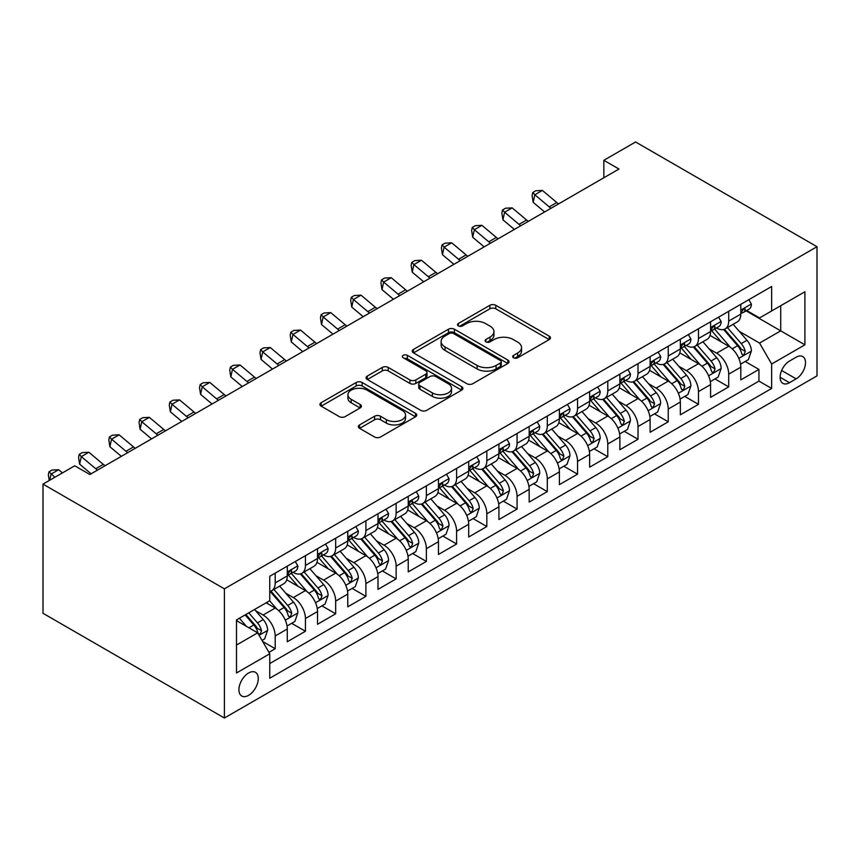 <?xml version="1.0" encoding="UTF-8"?>
<svg xmlns="http://www.w3.org/2000/svg" width="860" height="860" viewBox="0 0 860 860"><rect width="100%" height="100%" fill="white"/><g stroke="black" fill="none" stroke-linecap="round" stroke-linejoin="round"><path stroke-width="1.29" d="M513.527 357.781A2.935 1.698 0 0 0 517.688 357.781L549.217 339.582A4.192 2.419 0 0 0 550.443 337.862A4.192 2.419 0 0 0 549.217 336.152L495.801 305.311A4.192 2.419 0 0 0 489.867 305.311L458.337 323.51A2.935 1.698 0 0 0 457.477 324.714A2.935 1.698 0 0 0 458.337 325.918A2.935 1.698 0 0 0 462.487 325.918L466.571 323.553A13.427 7.751 0 0 1 485.556 323.553L490.017 326.133A13.427 7.751 0 0 1 493.952 331.616A13.427 7.751 0 0 1 490.017 337.098L485.932 339.453A2.935 1.698 0 0 0 485.072 340.646A2.935 1.698 0 0 0 485.932 341.85A2.935 1.698 0 0 0 490.082 341.85L494.167 339.496A13.427 7.751 0 0 1 513.162 339.496L517.612 342.065A13.427 7.751 0 0 1 521.547 347.548A13.427 7.751 0 0 1 517.612 353.03L513.527 355.384A2.935 1.698 0 0 0 512.667 356.588A2.935 1.698 0 0 0 513.527 357.781L513.527 355.384M248.594 695.332A13.685 7.901 120 0 0 257.527 683.27A13.685 7.901 120 0 0 255.431 672.305A13.685 7.901 120 0 0 248.594 672.982A13.685 7.901 120 0 0 239.66 685.044A13.685 7.901 120 0 0 241.757 696.009A13.685 7.901 120 0 0 248.594 695.332M359.577 424.904A4.192 2.419 0 0 0 358.351 426.614A4.192 2.419 0 0 0 359.577 428.334L374.573 436.987A4.192 2.419 0 0 0 380.507 436.987L415.52 416.767A4.192 2.419 0 0 0 416.756 415.058A4.192 2.419 0 0 0 415.52 413.337L362.103 382.496A4.192 2.419 0 0 0 356.169 382.496L321.145 402.716A4.192 2.419 0 0 0 319.92 404.426A4.192 2.419 0 0 0 321.145 406.146L339.248 416.595A4.192 2.419 0 0 0 345.193 416.595L360.179 407.941A4.192 2.419 0 0 0 361.404 406.232A4.192 2.419 0 0 0 360.179 404.512L351.202 399.33A11.223 6.482 0 0 1 347.913 394.751A11.223 6.482 0 0 1 354.836 388.763A11.223 6.482 0 0 1 367.08 390.171L402.243 410.467A11.223 6.482 0 0 1 405.533 415.058A11.223 6.482 0 0 1 398.599 421.045A11.223 6.482 0 0 1 386.366 419.637L380.507 416.251A4.192 2.419 0 0 0 374.573 416.251L359.577 424.904L359.577 428.334M817 246.712L635.594 141.986L603.849 160.304L618.963 169.033L89.859 474.516L74.745 465.787L43 484.115L224.406 588.842L817 246.712L817 375.885L224.406 718.014L224.406 588.842M466.862 383.7A4.192 2.419 0 0 0 472.796 383.7L507.819 363.479A4.192 2.419 0 0 0 509.045 361.77A4.192 2.419 0 0 0 507.819 360.05L454.402 329.208A4.192 2.419 0 0 0 448.469 329.208L413.445 349.429A4.192 2.419 0 0 0 412.219 351.149A4.192 2.419 0 0 0 413.445 352.858L466.862 383.7M404.383 358.416A2.935 1.698 0 0 1 407.361 358.835L407.361 355.341L461.669 386.699A4.192 2.419 0 0 1 462.906 388.408A4.192 2.419 0 0 1 461.669 390.128L426.657 410.338A4.192 2.419 0 0 1 420.712 410.338L367.295 379.496L367.295 376.078A4.192 2.419 0 0 0 366.07 377.787A4.192 2.419 0 0 0 367.295 379.496M367.295 376.078L382.281 367.424A4.192 2.419 0 0 1 388.225 367.424L409.887 379.926A4.192 2.419 0 0 0 415.821 379.926L425.764 374.186A4.192 2.419 0 0 0 426.99 372.477A4.192 2.419 0 0 0 425.764 370.767L403.211 357.738A2.935 1.698 0 0 1 402.351 356.545A2.935 1.698 0 0 1 404.157 354.976A2.935 1.698 0 0 1 407.361 355.341M268.922 652.342L275.2 648.72L262.655 641.474M255.517 610.643L263.106 615.029A17.103 9.879 60 0 1 275.2 635.981L287.294 628.993L287.294 641.743L305.429 631.261L291.68 623.317M293.346 597.571L305.429 590.594A17.103 9.879 -120 0 1 317.523 611.535L317.534 624.285L335.669 613.803L321.909 605.87M315.986 575.738L323.575 580.124A17.103 9.879 60 0 1 335.669 601.065L347.762 594.088L347.762 606.827L365.909 596.356L352.148 588.412M365.898 596.356L365.898 583.607L377.991 576.63L377.991 589.369L396.137 578.898L382.377 570.954M376.454 540.822L384.044 545.208A17.103 9.879 60 0 1 396.137 566.159L408.231 559.172L408.231 571.911L426.366 561.44L412.617 553.496M406.683 523.375L414.273 527.75A17.103 9.879 60 0 1 426.366 548.702L438.46 541.714L438.46 554.463L456.606 543.982L442.846 536.049M436.923 505.916L444.512 510.292A17.103 9.879 60 0 1 456.606 531.244L468.7 524.256L468.7 537.005L486.835 526.535L473.086 518.591M467.152 488.458L474.741 492.844A17.103 9.879 60 0 1 486.835 513.785L498.929 506.809L498.929 519.548L517.075 509.077L503.315 501.133M497.392 471L504.981 475.387A17.103 9.879 60 0 1 517.075 496.327L529.169 489.351L529.169 502.089L547.304 491.619L533.555 483.675M559.409 484.631L577.544 474.161L563.784 466.217M557.861 436.095L565.45 440.471A17.103 9.879 60 0 1 577.544 461.422L589.637 454.435L589.637 467.184L607.784 456.703L594.024 448.769M588.089 418.637L595.679 423.023A17.103 9.879 60 0 1 607.784 443.964L619.866 436.987L619.866 449.726L638.012 439.256L624.253 431.312M618.329 401.179L625.919 405.565A17.103 9.879 60 0 1 638.012 426.506L650.106 419.529L650.106 432.268L668.241 421.798L654.492 413.853M648.558 383.721L656.148 388.107A17.103 9.879 60 0 1 668.241 409.048L680.346 402.071L680.346 414.81L698.481 404.34L684.721 396.395M678.798 366.263L686.387 370.649A17.103 9.879 60 0 1 698.481 391.601L710.575 384.613L710.575 397.363L728.721 386.882L714.961 378.938M287.294 628.993A17.103 9.879 -120 0 0 275.2 608.052L266.127 602.806M305.429 590.594L286.735 579.801M305.429 631.261L305.429 618.523A17.103 9.879 60 0 0 293.335 597.571L285.746 593.196M347.762 594.088A17.103 9.879 -120 0 0 335.669 573.136L316.974 562.343M377.991 576.63A17.103 9.879 -120 0 0 365.898 555.678L347.204 544.885M365.909 583.607A17.103 9.879 60 0 0 353.804 562.666L346.214 558.28M408.231 559.172A17.103 9.879 -120 0 0 396.137 538.22L377.443 527.427M438.46 541.714A17.103 9.879 -120 0 0 426.366 520.773L407.672 509.969M468.7 524.256A17.103 9.879 -120 0 0 456.606 503.315L437.912 492.522M498.929 506.809A17.103 9.879 -120 0 0 486.835 485.857L468.141 475.064M529.169 489.351A17.103 9.879 -120 0 0 517.075 468.399L498.381 457.606M559.398 484.631L559.398 471.893A17.103 9.879 -120 0 0 547.304 450.952L528.61 440.148M547.304 450.952L535.21 457.928L527.621 453.542M589.637 454.435A17.103 9.879 -120 0 0 577.544 433.494L558.85 422.701M619.866 436.987A17.103 9.879 -120 0 0 607.773 416.036L589.078 405.243M650.106 419.529A17.103 9.879 -120 0 0 638.012 398.578L619.318 387.785M680.335 402.071A17.103 9.879 -120 0 0 668.241 381.12L649.547 370.327M710.575 384.613A17.103 9.879 -120 0 0 698.481 363.673L679.787 352.869M796.134 357.212L789.491 361.05A13.255 7.654 120 0 0 780.826 372.735A13.255 7.654 120 0 0 782.858 383.356A13.255 7.654 120 0 0 789.491 382.7L796.134 378.851A13.255 7.654 120 0 0 804.799 367.177A13.255 7.654 120 0 0 802.767 356.556A13.255 7.654 120 0 0 796.134 357.212M236.5 645.054L257.667 632.831L269.76 653.783L269.76 678.217L771.646 388.451L771.646 364.017L759.552 343.075L739.267 331.358M269.76 653.783L236.5 672.982L236.5 619.92L269.76 600.721L269.76 576.275L771.646 286.509L771.646 310.954L804.906 291.755L804.906 344.817L771.646 364.017M293.185 572.351L293.335 572.438A17.103 9.879 60 0 0 301.892 573.287L313.986 566.299A17.103 9.879 -120 0 0 317.523 558.473L317.534 548.702M323.414 554.893L323.575 554.979A17.103 9.879 60 0 0 332.121 555.829L344.215 548.852A17.103 9.879 -120 0 0 347.762 541.015L347.762 531.244M353.654 537.435L353.804 537.521A17.103 9.879 60 0 0 362.361 538.371L374.455 531.394A17.103 9.879 -120 0 0 377.991 523.557L377.991 513.785M383.882 519.977L384.044 520.074A17.103 9.879 60 0 0 392.59 520.913L404.684 513.936A17.103 9.879 -120 0 0 408.231 506.11L408.231 496.327M414.122 502.519L414.273 502.616A17.103 9.879 60 0 0 422.83 503.465L434.923 496.478A17.103 9.879 -120 0 0 438.46 488.652L438.46 478.88M444.351 485.072L444.512 485.158A17.103 9.879 60 0 0 453.059 486.007L465.152 479.02A17.103 9.879 -120 0 0 468.7 471.194L468.7 461.422M474.591 467.614L474.741 467.7A17.103 9.879 60 0 0 483.298 468.55L495.392 461.573A17.103 9.879 -120 0 0 498.929 453.736L498.929 443.964M504.82 450.156L504.981 450.253A17.103 9.879 60 0 0 513.527 451.091L525.621 444.115A17.103 9.879 -120 0 0 529.169 436.289L529.169 426.506M565.289 415.251L565.45 415.337A17.103 9.879 60 0 0 573.996 416.186L586.09 409.199A17.103 9.879 -120 0 0 589.637 401.373L589.637 391.601M595.529 397.793L595.679 397.879A17.103 9.879 60 0 0 604.236 398.728L616.33 391.752A17.103 9.879 -120 0 0 619.866 383.915L619.866 374.143M625.758 380.335L625.919 380.421A17.103 9.879 60 0 0 634.465 381.27L646.559 374.293A17.103 9.879 -120 0 0 650.106 366.457L650.106 356.685M655.997 362.877L656.148 362.974A17.103 9.879 60 0 0 664.705 363.812L676.798 356.835A17.103 9.879 -120 0 0 680.335 349.01L668.241 355.986A17.103 9.879 60 0 1 664.705 363.812M686.226 345.419L686.387 345.516A17.103 9.879 60 0 0 694.934 346.365L707.028 339.377A17.103 9.879 -120 0 0 710.575 331.551L710.575 321.769M728.71 386.882L728.71 374.143A17.103 9.879 -120 0 0 716.616 353.191L709.027 348.816M728.721 346.214L710.016 335.421M716.466 327.972L716.616 328.058A17.103 9.879 -120 0 0 725.173 328.907A17.103 9.879 -120 0 0 728.71 321.081L728.71 311.298M725.173 328.907L737.267 321.919A17.103 9.879 -120 0 0 740.804 314.094L740.804 304.322M275.2 573.136L275.2 582.908A17.103 9.879 60 0 1 271.652 590.745A17.103 9.879 60 0 1 269.76 591.433M271.652 590.745L283.746 583.757A17.103 9.879 -120 0 0 287.294 575.931L287.294 566.149M305.429 555.678L305.429 565.461A17.103 9.879 60 0 1 301.892 573.287M335.669 538.22L335.669 548.003A17.103 9.879 60 0 1 332.121 555.829M365.909 520.773L365.909 530.545A17.103 9.879 60 0 1 362.361 538.371M396.137 503.315L396.137 513.087A17.103 9.879 60 0 1 392.59 520.913M426.366 485.857L426.366 495.629A17.103 9.879 60 0 1 422.83 503.465M456.606 468.399L456.606 478.181A17.103 9.879 60 0 1 453.059 486.007M486.835 450.941L486.835 460.723A17.103 9.879 60 0 1 483.298 468.55M517.075 433.494L517.075 443.265A17.103 9.879 60 0 1 513.527 451.091M547.304 416.036L547.304 425.808A17.103 9.879 60 0 1 543.767 433.644A17.103 9.879 60 0 1 535.221 432.795M543.767 433.644L555.861 426.657A17.103 9.879 -120 0 0 559.398 418.831L559.398 409.048M577.544 398.578L577.544 408.349A17.103 9.879 60 0 1 573.996 416.186M607.784 381.12L607.784 390.902A17.103 9.879 60 0 1 604.236 398.728M638.012 363.673L638.012 373.444A17.103 9.879 60 0 1 634.465 381.27M668.241 346.214L668.241 355.986M680.346 349.01L680.346 339.227M698.481 328.756L698.481 338.528A17.103 9.879 60 0 1 694.934 346.365M269.76 663.554L758.95 381.12L758.95 369.435L740.804 379.905L740.804 367.156A17.103 9.879 -120 0 0 728.71 346.214L716.616 353.191M698.481 391.601L698.481 404.34M668.241 409.048L668.241 421.798M638.012 426.506L638.012 439.256M607.773 443.964L607.784 456.703M577.544 461.422L577.544 474.161M535.221 457.928A17.103 9.879 60 0 1 547.304 478.88L547.304 491.619M517.075 496.327L517.075 509.077M486.835 513.785L486.835 526.535M456.606 531.244L456.606 543.982M426.366 548.702L426.366 561.44M396.137 566.159L396.137 578.898M335.669 601.065L335.669 613.803M275.2 635.981L275.2 648.72M257.667 632.831L236.5 620.619M759.552 343.075L780.719 330.853L780.719 305.719L804.906 291.755M746.093 310.858L804.906 344.817M746.695 310.514L759.552 317.931L771.646 310.954M43 484.115L43 613.288L224.406 718.014M603.849 160.304L603.849 177.762M745.19 361.49L758.95 369.435M758.95 381.12L771.646 388.451M514.71 358.201L517.612 356.524A13.427 7.751 0 0 0 521.547 351.041L521.547 347.548M493.952 331.616L493.952 335.099A13.427 7.751 0 0 1 490.017 340.582L487.104 342.258M549.164 339.614L495.801 308.804A4.192 2.419 0 0 0 489.867 308.804L459.509 326.327M507.765 363.511L454.402 332.702A4.192 2.419 0 0 0 448.469 332.702L413.499 352.89M500.402 362.963A2.935 1.698 0 0 0 501.262 361.77A2.935 1.698 0 0 0 500.402 360.566L453.51 333.497A2.935 1.698 0 0 0 449.35 333.497L445.05 335.981A13.427 7.751 0 0 0 441.115 341.463A13.427 7.751 0 0 0 445.05 346.945L477.106 365.446A13.427 7.751 0 0 0 496.102 365.446L500.402 362.963L500.402 366.457A2.935 1.698 0 0 0 501.262 365.263L501.262 361.77M441.115 341.463L441.115 344.957A13.427 7.751 0 0 0 445.05 350.439L445.05 346.945M500.402 366.457L496.102 368.94A13.427 7.751 0 0 1 477.106 368.94L445.05 350.439M367.349 379.529L382.281 370.907L382.281 367.424M426.99 372.477L426.99 375.971A4.192 2.419 0 0 1 425.764 377.68L415.821 383.42A4.192 2.419 0 0 1 409.887 383.42L388.225 370.907A4.192 2.419 0 0 0 382.281 370.907M407.361 358.835L461.616 390.16M432.365 392.912A11.223 6.482 0 0 0 444.598 394.31A11.223 6.482 0 0 0 451.532 388.322A11.223 6.482 0 0 0 448.243 383.743L435.848 376.583A4.192 2.419 0 0 0 429.914 376.583L419.97 382.324A4.192 2.419 0 0 0 418.745 384.044A4.192 2.419 0 0 0 419.97 385.753L432.365 392.912L432.365 396.395A11.223 6.482 0 0 0 444.598 397.804A11.223 6.482 0 0 0 451.532 391.816L451.532 388.322M418.745 384.044L418.745 387.537A4.192 2.419 0 0 0 419.97 389.247L419.97 385.753M432.365 396.395L419.97 389.247M405.533 415.058L405.533 418.54A11.223 6.482 0 0 1 398.599 424.528A11.223 6.482 0 0 1 386.366 423.131L380.507 419.744A4.192 2.419 0 0 0 374.573 419.744L359.641 428.366M347.913 394.751L347.913 398.244A11.223 6.482 0 0 0 351.202 402.824L351.202 399.33M360.125 407.973L351.202 402.824M415.466 416.799L362.103 385.989A4.192 2.419 0 0 0 356.169 385.989L321.21 406.178M740.557 364.167L748.372 359.652L751.393 350.923A11.33 6.547 -120 0 0 746.975 340.291L733.161 324.295M730.398 347.322L714.606 329.036M721.411 342L712.252 331.39A27.155 15.673 -120 0 0 711.403 330.444M723.636 329.52L737.601 345.698A11.33 6.547 60 0 1 741.642 353.503L742.47 354.847L743.997 354.632L745.276 351.407A11.33 6.547 -120 0 0 741.234 343.602L727.42 327.606M724.453 329.262L739.471 346.634A5.773 3.333 60 0 1 740.922 348.902L745.276 351.407M748.823 299.688L751.393 304.139A11.33 6.547 60 0 1 749.049 309.159L743.298 312.47A11.33 6.547 -120 0 0 745.276 309.869L745.039 308.858M741.191 313.008L741.234 313.008A11.33 6.547 -120 0 0 743.298 312.47M743.814 309.019L745.276 309.869C744.556 308.16 743.352 308.858 741.642 311.954A11.33 6.547 60 0 1 740.804 313.567M551.024 208.26A21.382 12.341 60 0 1 549.239 206.894L534.834 194.79L533.157 202.326L544.616 211.958M558.581 203.906A21.382 12.341 60 0 1 556.796 202.53L542.391 190.425L534.834 194.79L532.759 192.522L535.791 190.769L542.391 190.425M533.157 202.326L532.093 195.532L532.759 192.522M710.317 381.625L718.132 377.11L721.153 368.381A11.33 6.547 -120 0 0 716.745 357.738L702.932 341.753M700.158 364.769L684.377 346.494M691.182 359.448L682.012 348.837A27.155 15.673 -120 0 0 681.174 347.902M693.396 346.978L707.371 363.156A11.33 6.547 60 0 1 711.413 370.961L712.23 372.305L713.768 372.09L715.036 368.865A11.33 6.547 -120 0 0 710.994 361.06L697.18 345.064M694.224 346.709L709.231 364.092A5.773 3.333 60 0 1 710.693 366.349L715.036 368.865M680.088 399.072L687.903 394.568L690.924 385.839A11.33 6.547 -120 0 0 686.506 375.196L672.692 359.2M669.929 382.227L654.137 363.952M660.942 376.906L651.783 366.296A27.155 15.673 -120 0 0 650.934 365.349M663.167 364.436L677.132 380.604A11.33 6.547 60 0 1 681.174 388.419L682.001 389.763L683.528 389.537L684.807 386.323A11.33 6.547 -120 0 0 680.765 378.518L666.951 362.522M663.984 364.167L679.002 381.55A5.773 3.333 60 0 1 680.453 383.807L684.807 386.323M649.848 416.53L657.663 412.026L660.684 403.297A11.33 6.547 -120 0 0 656.277 392.654L642.463 376.659M639.689 399.685L623.909 381.41M630.713 394.364L621.543 383.754A27.155 15.673 -120 0 0 620.705 382.808M632.928 381.883L646.903 398.062A11.33 6.547 60 0 1 650.945 405.866L651.762 407.21L653.299 406.995L654.567 403.781A11.33 6.547 -120 0 0 650.525 395.965L636.712 379.98M633.755 381.625L648.762 399.008A5.773 3.333 60 0 1 650.225 401.265L654.567 403.781M619.619 433.988L627.434 429.473L630.455 420.744A11.33 6.547 -120 0 0 626.037 410.113L612.223 394.116M609.461 417.143L593.669 398.857M600.474 411.822L591.314 401.212A27.155 15.673 -120 0 0 590.465 400.265M602.699 399.341L616.663 415.52A11.33 6.547 60 0 1 620.705 423.324L621.533 424.668L623.059 424.453L624.338 421.228A11.33 6.547 -120 0 0 620.296 413.423L606.483 397.427M603.516 399.083L618.534 416.466A5.773 3.333 60 0 1 619.985 418.723L624.338 421.228M718.584 317.146L721.153 321.597A11.33 6.547 60 0 1 718.809 326.617L713.069 329.928A11.33 6.547 -120 0 0 715.036 327.316L714.8 326.316M710.951 330.455L710.994 330.455A11.33 6.547 -120 0 0 713.069 329.928M713.574 326.477L715.036 327.316C714.327 325.617 713.112 326.305 711.413 329.412A11.33 6.547 60 0 1 710.575 331.025M520.784 225.718A21.382 12.341 60 0 1 519.01 224.352L504.594 212.237L502.917 219.784L514.377 229.416M528.341 221.353A21.382 12.341 60 0 1 526.567 219.988L512.151 207.873L504.594 212.237L502.53 209.969L505.551 208.227L512.151 207.873M502.917 219.784L501.853 212.99L502.53 209.969M688.355 334.604L690.924 339.055A11.33 6.547 60 0 1 688.58 344.065L682.829 347.386A11.33 6.547 -120 0 0 684.807 344.774L684.571 343.774M680.722 347.913L680.765 347.913A11.33 6.547 -120 0 0 682.829 347.386M683.345 343.935L684.807 344.774C684.087 343.065 682.883 343.763 681.174 346.87A11.33 6.547 60 0 1 680.335 348.483M490.555 243.176A21.382 12.341 60 0 1 488.77 241.81L474.365 229.695L472.688 237.242L484.148 246.874M498.112 238.811A21.382 12.341 60 0 1 496.327 237.446L481.923 225.331L474.365 229.695L472.29 227.427L475.322 225.685L481.923 225.331M472.688 237.242L471.624 230.448L472.29 227.427M658.115 352.062L660.684 356.513A11.33 6.547 60 0 1 658.341 361.522L652.6 364.844A11.33 6.547 -120 0 0 654.567 362.232L654.331 361.221M650.482 365.371L650.525 365.371A11.33 6.547 -120 0 0 652.6 364.844M653.105 361.383L654.567 362.232C653.858 360.523 652.643 361.221 650.945 364.328A11.33 6.547 60 0 1 650.106 365.941M460.315 260.634A21.382 12.341 60 0 1 458.541 259.269L444.125 247.153L442.448 254.689L453.908 264.332M467.872 256.269A21.382 12.341 60 0 1 466.098 254.904L451.683 242.789L444.125 247.153L442.062 244.885L445.082 243.143L451.683 242.789M442.448 254.689L441.384 247.906L442.062 244.885M627.886 369.52L630.455 373.971A11.33 6.547 60 0 1 628.112 378.981L622.361 382.291A11.33 6.547 -120 0 0 624.338 379.69L624.102 378.679M620.254 382.829L620.296 382.829A11.33 6.547 -120 0 0 622.361 382.291M622.876 378.841L624.338 379.69C623.618 377.981 622.414 378.679 620.705 381.775A11.33 6.547 60 0 1 619.866 383.388M430.086 278.092A21.382 12.341 60 0 1 428.301 276.716L413.896 264.611L412.219 272.147L423.679 281.779M437.643 273.727A21.382 12.341 60 0 1 435.859 272.351L421.454 260.247L413.896 264.611L411.822 262.343L414.853 260.591L421.454 260.247M412.219 272.147L411.155 265.353L411.822 262.343M589.38 451.446L597.195 446.931L600.216 438.202A11.33 6.547 -120 0 0 595.808 427.56L581.994 411.575M579.221 434.601L563.44 416.315M570.245 429.269L561.075 418.669A27.155 15.673 -120 0 0 560.236 417.723M572.459 416.799L586.434 432.978A11.33 6.547 60 0 1 590.476 440.782L591.293 442.126L592.83 441.911L594.099 438.686A11.33 6.547 -120 0 0 590.057 430.881L576.243 414.885M573.287 416.53L588.294 433.913A5.773 3.333 60 0 1 589.756 436.171L594.099 438.686M597.646 386.968L600.216 391.418A11.33 6.547 60 0 1 597.872 396.438L592.132 399.75A11.33 6.547 -120 0 0 594.099 397.137L593.862 396.137M590.014 400.287L590.057 400.287A11.33 6.547 -120 0 0 592.132 399.75M592.637 396.299L594.099 397.137C593.389 395.439 592.174 396.137 590.476 399.233A11.33 6.547 60 0 1 589.637 400.846M399.846 295.539A21.382 12.341 60 0 1 398.072 294.174L383.657 282.069L381.98 289.605L393.439 299.237M407.404 291.175A21.382 12.341 60 0 1 405.63 289.809L391.214 277.705L383.657 282.069L381.593 279.801L384.613 278.049L391.214 277.705M381.98 289.605L380.915 282.811L381.593 279.801M559.15 468.893L566.966 464.389L569.986 455.66A11.33 6.547 -120 0 0 565.568 445.018L551.755 429.022M548.992 452.048L533.2 433.773M540.005 446.727L530.846 436.117A27.155 15.673 -120 0 0 529.996 435.171M542.23 434.257L556.194 450.436A11.33 6.547 60 0 1 560.236 458.24L561.064 459.584L562.591 459.369L563.87 456.144A11.33 6.547 -120 0 0 559.828 448.339L546.014 432.344M543.047 433.988L558.065 451.371A5.773 3.333 60 0 1 559.516 453.628L563.87 456.144M567.417 404.426L569.986 408.876A11.33 6.547 60 0 1 567.643 413.886L561.892 417.207A11.33 6.547 -120 0 0 563.87 414.595L563.633 413.596M559.785 417.734L559.828 417.734A11.33 6.547 -120 0 0 561.892 417.207M562.408 413.757L563.87 414.595C563.149 412.886 561.946 413.585 560.236 416.691A11.33 6.547 60 0 1 559.398 418.304M369.617 312.997A21.382 12.341 60 0 1 367.833 311.632L353.428 299.517L351.751 307.063L363.21 316.695M377.175 308.632A21.382 12.341 60 0 1 375.39 307.267L360.985 295.152L353.428 299.517L351.353 297.248L354.385 295.507L360.985 295.152M351.751 307.063L350.687 300.269L351.353 297.248M528.911 486.351L536.726 481.847L539.747 473.118A11.33 6.547 -120 0 0 535.339 462.476L521.525 446.48M518.752 469.506L502.971 451.231M509.776 464.185L500.606 453.575A27.155 15.673 -120 0 0 499.767 452.629M511.99 451.715L525.965 467.883A11.33 6.547 60 0 1 530.007 475.688L530.824 477.031L532.361 476.816L533.63 473.602A11.33 6.547 -120 0 0 529.588 465.798L515.774 449.801M512.818 451.446L527.825 468.829A5.773 3.333 60 0 1 529.287 471.087L533.63 473.602M537.178 421.884L539.747 426.334A11.33 6.547 60 0 1 537.403 431.344L531.663 434.665A11.33 6.547 -120 0 0 533.63 432.053L533.394 431.043M529.545 435.192L529.588 435.192A11.33 6.547 -120 0 0 531.663 434.665M532.168 431.204L533.63 432.053C532.92 430.344 531.706 431.043 530.007 434.149A11.33 6.547 60 0 1 529.169 435.762M339.377 330.455A21.382 12.341 60 0 1 337.604 329.09L323.188 316.974L321.511 324.521L332.971 334.153M346.935 326.09A21.382 12.341 60 0 1 345.161 324.725L330.745 312.61L323.188 316.974L321.124 314.706L324.145 312.965L330.745 312.61M321.511 324.521L320.447 317.727L321.124 314.706M498.682 503.81L506.497 499.294L509.518 490.565A11.33 6.547 -120 0 0 505.099 479.934L491.286 463.938M488.523 486.964L472.731 468.689M479.536 481.643L470.377 471.033A27.155 15.673 -120 0 0 469.528 470.087M481.761 469.162L495.725 485.341A11.33 6.547 60 0 1 499.767 493.145L500.595 494.489L502.122 494.274L503.401 491.049A11.33 6.547 -120 0 0 499.359 483.245L485.545 467.26M482.578 468.904L497.596 486.287A5.773 3.333 60 0 1 499.047 488.544L503.401 491.049M506.948 439.342L509.518 443.792A11.33 6.547 60 0 1 507.174 448.802L501.423 452.123A11.33 6.547 -120 0 0 503.401 449.511L503.164 448.501M499.316 452.65L499.359 452.65A11.33 6.547 -120 0 0 501.423 452.123M501.939 448.662L503.401 449.511C502.681 447.802 501.477 448.501 499.767 451.608A11.33 6.547 60 0 1 498.929 453.22M309.148 347.913A21.382 12.341 60 0 1 307.364 346.548L292.959 334.433L291.282 341.968L302.741 351.611M316.706 343.548A21.382 12.341 60 0 1 314.921 342.183L300.516 330.068L292.959 334.433L290.884 332.164L293.916 330.423L300.516 330.068M291.282 341.968L290.218 335.174L290.884 332.164M468.442 521.267L476.257 516.752L479.278 508.023A11.33 6.547 -120 0 0 474.87 497.392L461.057 481.396M458.283 504.422L442.502 486.137M449.307 499.101L440.137 488.491A27.155 15.673 -120 0 0 439.299 487.545M451.521 486.62L465.496 502.799A11.33 6.547 60 0 1 469.538 510.603L470.356 511.947L471.893 511.732L473.161 508.507A11.33 6.547 -120 0 0 469.119 500.703L455.305 484.707M452.349 486.362L467.356 503.745A5.773 3.333 60 0 1 468.818 506.002L473.161 508.507M476.709 456.789L479.278 461.239A11.33 6.547 60 0 1 476.935 466.26L471.194 469.571A11.33 6.547 -120 0 0 473.161 466.969L472.925 465.959M469.076 470.108L469.119 470.108A11.33 6.547 -120 0 0 471.194 469.571M471.699 466.12L473.161 466.969C472.452 465.26 471.237 465.959 469.538 469.055A11.33 6.547 60 0 1 468.7 470.667M278.909 365.371A21.382 12.341 60 0 1 277.135 363.995L262.719 351.89L261.042 359.426L272.502 369.058M286.466 361.006A21.382 12.341 60 0 1 284.692 359.63L270.276 347.526L262.719 351.89L260.655 349.622L263.676 347.87L270.276 347.526M261.042 359.426L259.978 352.632L260.655 349.622M438.213 538.726L446.028 534.211L449.049 525.481A11.33 6.547 -120 0 0 444.631 514.839L430.817 498.854M428.054 521.88L412.262 503.594M419.067 516.548L409.908 505.938A27.155 15.673 -120 0 0 409.059 505.003M421.292 504.078L435.257 520.257A11.33 6.547 60 0 1 439.299 528.062L440.127 529.405L441.653 529.19L442.932 525.965A11.33 6.547 -120 0 0 438.89 518.161L425.077 502.165M422.11 503.81L437.127 521.192A5.773 3.333 60 0 1 438.579 523.45L442.932 525.965M446.48 474.247L449.049 478.697A11.33 6.547 60 0 1 446.706 483.718L440.954 487.029A11.33 6.547 -120 0 0 442.932 484.416L442.696 483.417M438.847 487.566L438.89 487.555A11.33 6.547 -120 0 0 440.954 487.029M441.47 483.578L442.932 484.416C442.212 482.718 441.008 483.417 439.299 486.513A11.33 6.547 60 0 1 438.46 488.125M248.68 382.818A21.382 12.341 60 0 1 246.895 381.453L232.49 369.338L230.813 376.884L242.273 386.516M256.237 378.454A21.382 12.341 60 0 1 254.452 377.088L240.048 364.973L232.49 369.338L230.415 367.069L233.447 365.328L240.048 364.973M230.813 376.884L229.749 370.09L230.415 367.069M407.973 556.173L415.788 551.668L418.809 542.939A11.33 6.547 -120 0 0 414.402 532.297L400.588 516.301M397.815 539.327L382.034 521.053M388.838 534.006L379.668 523.396A27.155 15.673 -120 0 0 378.83 522.45M391.053 521.536L405.028 537.715A11.33 6.547 60 0 1 409.07 545.519L409.887 546.863L411.424 546.648L412.692 543.423A11.33 6.547 -120 0 0 408.65 535.619L394.837 519.623M391.88 521.267L406.887 538.65A5.773 3.333 60 0 1 408.349 540.908L412.692 543.423M416.24 491.705L418.809 496.156A11.33 6.547 60 0 1 416.466 501.165L410.725 504.487A11.33 6.547 -120 0 0 412.692 501.875L412.456 500.875M408.608 505.013L408.65 505.013A11.33 6.547 -120 0 0 410.725 504.487M411.231 501.036L412.692 501.875C411.983 500.165 410.768 500.864 409.07 503.971A11.33 6.547 60 0 1 408.231 505.583M218.44 400.276A21.382 12.341 60 0 1 216.666 398.911L202.25 386.796L200.573 394.342L212.033 403.974M225.997 395.912A21.382 12.341 60 0 1 224.224 394.546L209.808 382.431L202.25 386.796L200.186 384.527L203.207 382.786L209.808 382.431M200.573 394.342L199.509 387.548L200.186 384.527M377.744 573.631L385.56 569.126L388.58 560.397A11.33 6.547 -120 0 0 384.162 549.755L370.348 533.759M367.585 556.786L351.794 538.51M358.598 551.464L349.44 540.854A27.155 15.673 -120 0 0 348.59 539.908M360.824 538.983L374.788 555.162A11.33 6.547 60 0 1 378.83 562.967L379.658 564.311L381.184 564.096L382.463 560.881A11.33 6.547 -120 0 0 378.421 553.066L364.608 537.081M361.641 538.726L376.659 556.108A5.773 3.333 60 0 1 378.11 558.366L382.463 560.881M386.011 509.163L388.58 513.613A11.33 6.547 60 0 1 386.237 518.623L380.486 521.945A11.33 6.547 -120 0 0 382.463 519.332L382.227 518.322M378.379 522.471L378.421 522.471A11.33 6.547 -120 0 0 380.486 521.945M381.002 518.483L382.463 519.332C381.743 517.623 380.539 518.322 378.83 521.429A11.33 6.547 60 0 1 377.991 523.041M188.211 417.734A21.382 12.341 60 0 1 186.426 416.369L172.022 404.254L170.345 411.789L181.804 421.432M195.768 413.37A21.382 12.341 60 0 1 193.984 412.004L179.579 399.889L172.022 404.254L169.947 401.986L172.978 400.244L179.579 399.889M170.345 411.789L169.28 405.006L169.947 401.986M355.771 526.621L358.34 531.072A11.33 6.547 60 0 1 355.997 536.081L350.256 539.392A11.33 6.547 -120 0 0 352.224 536.79L351.987 535.78M348.139 539.929L348.182 539.929A11.33 6.547 -120 0 0 350.256 539.392M350.762 535.941L352.224 536.79C351.514 535.081 350.3 535.78 348.601 538.887A11.33 6.547 60 0 1 347.762 540.499M157.971 435.192A21.382 12.341 60 0 1 156.198 433.816L141.782 421.712L140.105 429.248L151.564 438.89M165.528 430.828A21.382 12.341 60 0 1 163.755 429.452L149.339 417.347L141.782 421.712L139.718 419.443L142.738 417.691L149.339 417.347M140.105 429.248L139.041 422.454L139.718 419.443M325.542 544.068L328.112 548.519A11.33 6.547 60 0 1 325.768 553.539L320.017 556.85A11.33 6.547 -120 0 0 321.995 554.238L321.758 553.238M317.91 557.387L317.953 557.387A11.33 6.547 -120 0 0 320.017 556.85M320.533 553.399L321.995 554.238C321.274 552.539 320.07 553.238 318.361 556.334A11.33 6.547 60 0 1 317.523 557.946M127.742 452.639A21.382 12.341 60 0 1 125.958 451.274L111.553 439.17L109.876 446.706L121.335 456.337M135.299 448.275A21.382 12.341 60 0 1 133.515 446.91L119.11 434.805L111.553 439.17L109.478 436.901L112.509 435.149L119.11 434.805M109.876 446.706L108.811 439.911L109.478 436.901M347.504 591.089L355.32 586.574L358.34 577.845A11.33 6.547 -120 0 0 353.933 567.213L340.119 551.217M337.346 574.243L321.565 555.958M328.369 568.922L319.2 558.312A27.155 15.673 -120 0 0 318.361 557.366M330.584 556.442L344.559 572.62A11.33 6.547 60 0 1 348.601 580.425L349.418 581.768L350.955 581.553L352.224 578.328A11.33 6.547 -120 0 0 348.182 570.524L334.368 554.528M331.412 556.183L346.419 573.566A5.773 3.333 60 0 1 347.881 575.824L352.224 578.328M317.275 608.547L325.091 604.032L328.112 595.303A11.33 6.547 -120 0 0 323.693 584.671L309.879 568.675M307.117 591.701L291.325 573.416M298.13 586.38L288.971 575.77A27.155 15.673 -120 0 0 288.121 574.824M300.355 573.899L314.319 590.078A11.33 6.547 60 0 1 318.361 597.883L319.189 599.226L320.715 599.011L321.995 595.787A11.33 6.547 -120 0 0 317.953 587.982L304.139 571.986M301.172 573.631L316.19 591.013A5.773 3.333 60 0 1 317.641 593.271L321.995 595.787M287.036 626.005L294.851 621.49L297.872 612.761A11.33 6.547 -120 0 0 293.464 602.118L279.65 586.122M276.877 609.149L269.653 600.774M267.901 603.827L266.718 602.473M270.115 591.357L284.09 607.536A11.33 6.547 60 0 1 288.132 615.341L288.949 616.684L290.487 616.47L291.755 613.245A11.33 6.547 -120 0 0 287.713 605.44L273.899 589.444M270.943 591.089L285.95 608.471A5.773 3.333 60 0 1 287.412 610.729L291.755 613.245M295.302 561.526L297.872 565.977A11.33 6.547 60 0 1 295.528 570.997L289.788 574.308A11.33 6.547 -120 0 0 291.755 571.696L291.519 570.696M287.67 574.835L287.713 574.835A11.33 6.547 -120 0 0 289.788 574.308M290.293 570.857L291.755 571.696C291.046 569.986 289.831 570.685 288.132 573.792A11.33 6.547 60 0 1 287.294 575.404M97.502 470.097A21.382 12.341 60 0 1 95.729 468.732L81.313 456.617L79.636 464.163L91.095 473.796M105.06 465.733A21.382 12.341 60 0 1 103.286 464.368L88.87 452.252L81.313 456.617L79.249 454.349L82.27 452.607L88.87 452.252M79.636 464.163L78.572 457.369L79.249 454.349M262.053 640.431L264.622 638.948L267.643 630.219A11.33 6.547 -120 0 0 263.224 619.576L254.528 609.504M246.411 626.338L239.413 618.232M237.661 621.286L236.5 619.942M245.154 614.921L253.85 624.983A11.33 6.547 60 0 1 257.892 632.799L258.72 634.132L260.247 633.917L261.526 630.702A11.33 6.547 -120 0 0 257.484 622.898L248.787 612.825M245.863 614.513L255.721 625.929A5.773 3.333 60 0 1 257.172 628.187L261.526 630.702M62.425 472.892L58.641 469.71L51.084 474.075L49.708 480.235M54.868 477.257L49.009 471.807L52.041 470.065L58.641 469.71M49.235 480.514L48.343 474.827L49.009 471.807M263.106 615.029L275.2 608.052M323.575 580.124L335.669 573.136M353.804 562.666L365.898 555.678M384.044 545.208L396.137 538.22M414.273 527.75L426.366 520.773M444.512 510.292L456.606 503.315M474.741 492.844L486.835 485.857M504.981 475.387L517.075 468.399M565.45 440.471L577.544 433.494M595.679 423.023L607.773 416.036M625.919 405.565L638.012 398.578M656.148 388.107L668.241 381.12M686.387 370.649L698.481 363.673M728.71 321.081L740.804 314.094M275.2 582.908L287.294 575.931M305.429 565.461L317.534 558.473M335.669 548.003L347.762 541.015M365.898 530.545L377.991 523.557M396.137 513.087L408.231 506.11M426.366 495.629L438.46 488.652M456.606 478.181L468.7 471.194M486.835 460.723L498.929 453.736M517.075 443.265L529.169 436.289M547.304 425.808L559.398 418.831M577.544 408.349L589.637 401.373M607.773 390.902L619.866 383.915M638.012 373.444L650.106 366.457M698.481 338.528L710.575 331.551M728.721 374.143L740.804 367.156M547.304 478.88L559.398 471.893M305.429 618.523L317.534 611.535M781.643 370.488L796.134 378.851M780.117 377.282L789.491 382.7M517.612 356.524L517.612 353.03M485.932 341.85L485.932 339.453M490.017 340.582L490.017 337.098M458.337 325.918L458.337 323.51M489.867 308.804L489.867 305.311M495.801 308.804L495.801 305.311M549.217 339.582L549.217 336.152M413.445 352.858L413.445 349.429M448.469 332.702L448.469 329.208M454.402 332.702L454.402 329.208M507.819 363.479L507.819 360.05M477.106 368.94L477.106 365.446M496.102 368.94L496.102 365.446M388.225 370.907L388.225 367.424M409.887 383.42L409.887 379.926M415.821 383.42L415.821 379.926M425.764 377.68L425.764 374.186M461.669 390.128L461.669 386.699M374.573 419.744L374.573 416.251M380.507 419.744L380.507 416.251M386.366 423.131L386.366 419.637M360.179 407.941L360.179 404.512M321.145 406.146L321.145 402.716M356.169 385.989L356.169 382.496M362.103 385.989L362.103 382.496M415.52 416.767L415.52 413.337M738.826 358.351L751.317 351.149M741.234 343.602L746.975 340.291M732.204 348.816L737.601 345.698M751.317 304.01L740.804 310.084M549.239 206.894L556.796 202.53M708.597 375.809L721.078 368.596M710.994 361.06L716.745 357.738M701.964 366.274L707.371 363.156M678.357 393.267L690.849 386.054M680.765 378.518L686.506 375.196M671.735 383.732L677.132 380.604M648.128 410.725L660.609 403.512M650.525 395.965L656.277 392.654M641.495 401.19L646.903 398.062M617.888 428.173L630.38 420.97M620.296 413.423L626.037 410.113M611.266 418.637L616.663 415.52M721.078 321.468L710.575 327.531M519.01 224.352L526.567 219.988M690.849 338.926L680.335 344.989M488.77 241.81L496.327 237.446M660.609 356.384L650.106 362.447M458.541 259.269L466.098 254.904M630.38 373.831L619.866 379.905M428.301 276.716L435.859 272.351M587.659 445.63L600.14 438.428M590.057 430.881L595.808 427.56M581.027 436.095L586.434 432.978M600.14 391.289L589.637 397.352M398.072 294.174L405.63 289.809M557.42 463.088L569.911 455.875M559.828 448.339L565.568 445.018M550.798 453.553L556.194 450.436M569.911 408.747L559.398 414.81M367.833 311.632L375.39 307.267M527.191 480.546L539.671 473.333M529.588 465.798L535.339 462.476M520.558 471.011L525.965 467.883M539.671 426.205L529.169 432.268M337.604 329.09L345.161 324.725M496.951 498.004L509.442 490.791M499.359 483.245L505.099 479.934M490.329 488.458L495.725 485.341M509.442 443.663L498.929 449.726M307.364 346.548L314.921 342.183M466.722 515.452L479.203 508.249M469.119 500.703L474.87 497.392M460.089 505.916L465.496 502.799M479.203 461.111L468.7 467.184M277.135 363.995L284.692 359.63M436.482 532.91L448.974 525.697M438.89 518.161L444.631 514.839M429.86 523.375L435.257 520.257M448.974 478.568L438.46 484.631M246.895 381.453L254.452 377.088M406.253 550.368L418.734 543.154M408.65 535.619L414.402 532.297M399.62 540.832L405.028 537.715M418.734 496.026L408.231 502.089M216.666 398.911L224.224 394.546M376.013 567.826L388.505 560.612M378.421 553.066L384.162 549.755M369.392 558.291L374.788 555.162M388.505 513.485L377.991 519.548M186.426 416.369L193.984 412.004M358.265 530.932L347.762 537.005M156.198 433.816L163.755 429.452M328.036 548.39L317.523 554.463M125.958 451.274L133.515 446.91M345.785 585.273L358.265 578.071M348.182 570.524L353.933 567.213M339.152 575.738L344.559 572.62M315.545 602.731L328.036 595.529M317.953 587.982L323.693 584.671M308.923 593.196L314.319 590.078M285.316 620.189L297.796 612.976M287.713 605.44L293.464 602.118M278.683 610.654L284.09 607.536M297.796 565.848L287.294 571.911M95.729 468.732L103.286 464.368M259.096 635.325L267.567 630.434M257.484 622.898L263.224 619.576M248.959 627.811L253.85 624.983"/></g></svg>

